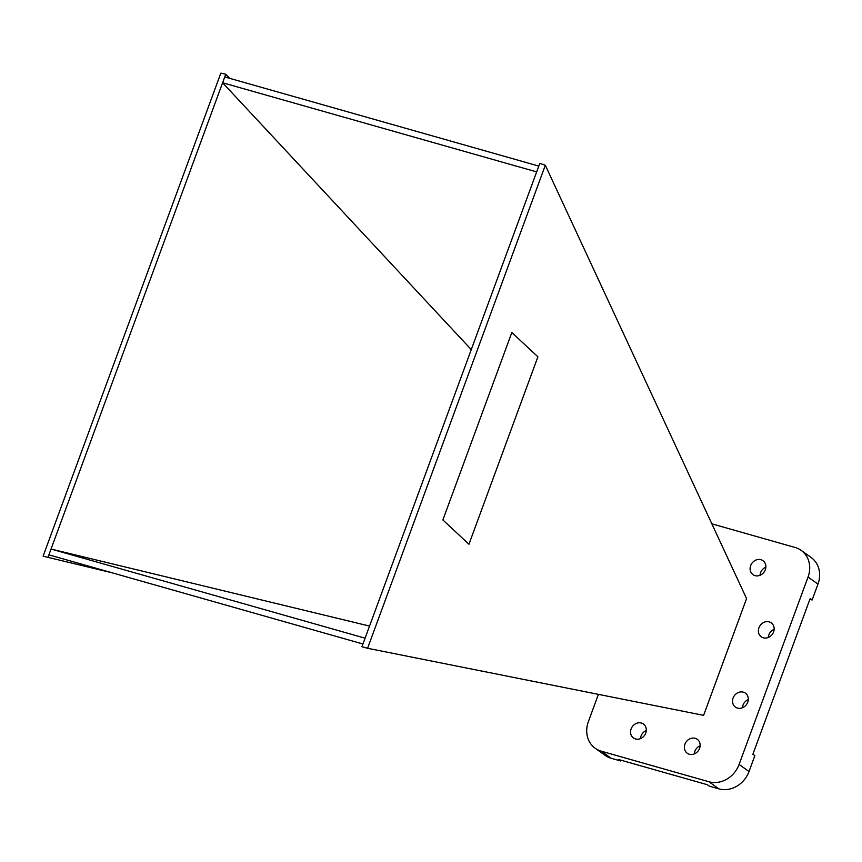 <?xml version="1.0" encoding="UTF-8"?>
<svg xmlns="http://www.w3.org/2000/svg" width="862" height="862" viewBox="0 0 862 862"><rect width="100%" height="100%" fill="white"/><g stroke="black" fill="none" stroke-linecap="round" stroke-linejoin="round"><path stroke-width="1.29" d="M760.92 559.707A8.577 7.51 -54.5 0 0 751.19 564.416A8.577 7.51 -54.5 0 0 753 574.652A8.577 7.51 -54.5 0 0 755.058 575.644A8.577 7.51 -54.5 0 0 764.777 570.935A8.577 7.51 -54.5 0 0 762.967 560.699A8.577 7.51 -54.5 0 0 760.92 559.707M765.855 567.142A8.577 7.51 -54.5 0 0 760.036 575.299M695.203 738.325A8.577 7.51 -54.5 0 0 685.473 743.022A8.577 7.51 -54.5 0 0 687.283 753.269A8.577 7.51 -54.5 0 0 689.341 754.25A8.577 7.51 -54.5 0 0 699.06 749.541A8.577 7.51 -54.5 0 0 697.25 739.305A8.577 7.51 -54.5 0 0 695.203 738.325M700.138 745.749A8.577 7.51 -54.5 0 0 694.319 753.905M641.36 723.035A8.577 7.51 -54.5 0 0 631.641 727.743A8.577 7.51 -54.5 0 0 633.451 737.98A8.577 7.51 -54.5 0 0 635.499 738.971A8.577 7.51 -54.5 0 0 645.229 734.262A8.577 7.51 -54.5 0 0 643.418 724.026A8.577 7.51 -54.5 0 0 641.36 723.035M646.306 730.47A8.577 7.51 -54.5 0 0 640.488 738.626M769.195 621.879A8.577 7.51 -54.5 0 0 759.476 626.588A8.577 7.51 -54.5 0 0 761.275 636.824A8.577 7.51 -54.5 0 0 763.333 637.815A8.577 7.51 -54.5 0 0 773.063 633.107A8.577 7.51 -54.5 0 0 771.253 622.87A8.577 7.51 -54.5 0 0 769.195 621.879M774.141 629.314A8.577 7.51 -54.5 0 0 768.311 637.471M743.335 692.164A8.577 7.51 -54.5 0 0 733.616 696.873A8.577 7.51 -54.5 0 0 735.415 707.109A8.577 7.51 -54.5 0 0 737.473 708.09A8.577 7.51 -54.5 0 0 747.203 703.392A8.577 7.51 -54.5 0 0 745.393 693.145A8.577 7.51 -54.5 0 0 743.335 692.164M748.281 699.599A8.577 7.51 -54.5 0 0 742.451 707.745M598.411 694.352L588.358 721.656A25.224 22.089 -54.5 0 0 595.233 748.291A25.224 22.089 -54.5 0 0 601.277 751.19L708.941 781.759A25.224 22.089 -54.5 0 0 739.1 764.443L808.06 577.023A25.224 22.089 -54.5 0 0 801.186 550.387A25.224 22.089 -54.5 0 0 795.141 547.489L711.85 523.837M595.233 748.291L605.156 755.381A25.224 22.089 -54.5 0 0 611.201 758.28L620.715 760.984L620.996 760.209M708.941 781.759L718.865 788.849L709.351 786.144L707.368 784.722L618.733 759.562L620.715 760.984M718.865 788.849A25.224 22.089 -54.5 0 0 749.024 771.533L754.864 755.651L752.882 754.228L810.151 598.573L812.133 599.995L817.973 584.113A25.224 22.089 -54.5 0 0 811.11 557.477L801.186 550.387M809.86 599.349L812.133 599.995M538.793 166.086L224.745 76.933L222.601 82.752L536.66 171.894L538.793 166.086M471.266 349.606L222.601 82.752M362.956 644L48.908 554.859L51.041 549.04L365.089 638.182L362.956 644M369.55 626.081L51.041 549.04M229.507 78.291L225.747 74.218L220.823 73.151L43.1 556.184L112.222 572.821M225.747 74.218L47.906 557.574M367.589 648.289L703.607 715.352L746.567 598.584L545.312 165.267L367.589 648.289L361.954 646.716L539.795 163.36L545.312 165.267M468.95 544.234L537.91 356.825L511.834 332.538L442.874 519.948L468.95 544.234L537.899 356.814L511.834 332.538M601.277 751.19L611.201 758.28M739.1 764.443L749.024 771.533M808.06 577.023L817.973 584.113"/></g></svg>
